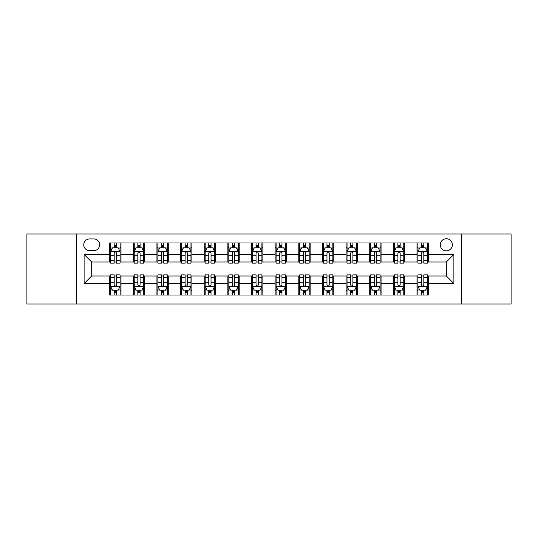 <?xml version="1.0" encoding="UTF-8"?>
<svg xmlns="http://www.w3.org/2000/svg" width="538" height="538" viewBox="0 0 538 538"><rect width="100%" height="100%" fill="white"/><g stroke="black" fill="none" stroke-linecap="round" stroke-linejoin="round"><path stroke-width="0.81" d="M446.318 238.737A6.053 6.053 0 0 0 440.266 244.79A6.053 6.053 0 0 0 446.318 250.843A6.053 6.053 0 0 0 452.371 244.79A6.053 6.053 0 0 0 446.318 238.737M461.449 303.99L511.1 303.99L511.1 234.01L461.449 234.01L461.449 303.99L76.551 303.99L76.551 234.01L26.9 234.01L26.9 303.99L76.551 303.99M89.597 250.654L93.76 250.654A5.864 5.864 0 0 0 99.624 244.79A5.864 5.864 0 0 0 93.76 238.926L89.597 238.926A5.864 5.864 0 0 0 83.74 244.79A5.864 5.864 0 0 0 89.597 250.654M461.449 234.01L76.551 234.01M109.651 283.566L84.116 283.566L84.116 254.434L109.651 254.434L109.651 261.999L91.682 261.999L91.682 276.001L109.651 276.001L109.651 295.006L428.349 295.006L428.349 276.001L446.318 276.001L446.318 261.999L428.349 261.999L428.349 254.434L453.884 254.434L453.884 283.566L428.349 283.566M428.349 254.434L428.349 242.994L109.651 242.994L109.651 254.434M417.004 242.994L417.004 261.999L417.945 261.999M421.543 261.999L423.81 261.999M427.407 261.999L428.349 261.999M417.004 261.999L403.762 261.999M393.359 242.994L393.359 261.999L394.307 261.999M397.898 261.999L400.171 261.999M393.359 261.999L380.117 261.999M369.72 242.994L369.72 261.999L370.662 261.999M374.26 261.999L376.526 261.999M369.72 261.999L356.479 261.999M346.075 242.994L346.075 261.999L347.023 261.999M350.615 261.999L352.881 261.999M346.075 261.999L332.834 261.999M322.43 242.994L322.43 261.999L323.378 261.999M326.969 261.999L329.243 261.999M322.43 261.999L309.195 261.999M298.792 242.994L298.792 261.999L299.733 261.999M303.331 261.999L305.597 261.999M298.792 261.999L285.55 261.999M275.147 242.994L275.147 261.999L276.095 261.999M279.686 261.999L281.959 261.999M275.147 261.999L261.905 261.999M251.502 242.994L251.502 261.999L252.45 261.999M256.041 261.999L258.314 261.999M251.502 261.999L238.267 261.999M227.863 242.994L227.863 261.999L228.805 261.999M232.403 261.999L234.669 261.999M227.863 261.999L214.622 261.999M204.218 242.994L204.218 261.999L205.166 261.999M208.757 261.999L211.03 261.999M204.218 261.999L190.977 261.999M180.58 242.994L180.58 261.999L181.521 261.999M185.119 261.999L187.385 261.999M180.58 261.999L167.338 261.999M156.935 242.994L156.935 261.999L157.883 261.999M161.474 261.999L163.74 261.999M156.935 261.999L143.693 261.999M133.29 242.994L133.29 261.999L134.238 261.999M137.829 261.999L140.102 261.999M133.29 261.999L120.055 261.999M109.651 261.999L110.593 261.999M114.191 261.999L116.457 261.999M109.651 276.001L110.593 276.001M114.191 276.001L116.457 276.001M120.055 276.001L120.996 276.001L120.996 295.006M134.238 276.001L120.996 276.001M137.829 276.001L140.102 276.001M143.693 276.001L144.641 276.001L144.641 295.006M157.883 276.001L144.641 276.001M161.474 276.001L163.74 276.001M167.338 276.001L168.28 276.001L168.28 295.006M181.521 276.001L168.28 276.001M185.119 276.001L187.385 276.001M190.977 276.001L191.925 276.001L191.925 295.006M205.166 276.001L191.925 276.001M208.757 276.001L211.03 276.001M214.622 276.001L215.57 276.001L215.57 295.006M228.805 276.001L215.57 276.001M232.403 276.001L234.669 276.001M238.267 276.001L239.208 276.001L239.208 295.006M252.45 276.001L239.208 276.001M256.041 276.001L258.314 276.001M261.905 276.001L262.853 276.001L262.853 295.006M276.095 276.001L262.853 276.001M279.686 276.001L281.959 276.001M285.55 276.001L286.498 276.001L286.498 295.006M299.733 276.001L286.498 276.001M303.331 276.001L305.597 276.001M309.195 276.001L310.137 276.001L310.137 295.006M323.378 276.001L310.137 276.001M326.969 276.001L329.243 276.001M332.834 276.001L333.782 276.001L333.782 295.006M347.023 276.001L333.782 276.001M350.615 276.001L352.881 276.001M356.479 276.001L357.42 276.001L357.42 295.006M370.662 276.001L357.42 276.001M374.26 276.001L376.526 276.001M380.117 276.001L381.065 276.001L381.065 295.006M394.307 276.001L381.065 276.001M397.898 276.001L400.171 276.001M403.762 276.001L404.71 276.001L404.71 295.006M417.945 276.001L404.71 276.001M421.543 276.001L423.81 276.001M427.407 276.001L428.349 276.001M120.996 242.994L120.996 261.999M109.651 247.722L110.593 247.722M114.191 247.722L116.457 247.722M120.055 247.722L120.996 247.722M109.651 290.278L110.593 290.278M114.191 290.278L116.457 290.278M120.055 290.278L120.996 290.278M133.29 276.001L133.29 295.006M144.641 242.994L144.641 261.999M133.29 247.722L134.238 247.722M137.829 247.722L140.102 247.722M143.693 247.722L144.641 247.722M133.29 290.278L134.238 290.278M137.829 290.278L140.102 290.278M143.693 290.278L144.641 290.278M156.935 276.001L156.935 295.006M156.935 290.278L157.883 290.278M161.474 290.278L163.74 290.278M167.338 290.278L168.28 290.278M168.28 242.994L168.28 261.999M156.935 247.722L157.883 247.722M161.474 247.722L163.74 247.722M167.338 247.722L168.28 247.722M180.58 276.001L180.58 295.006M180.58 290.278L181.521 290.278M185.119 290.278L187.385 290.278M190.977 290.278L191.925 290.278M191.925 242.994L191.925 261.999M180.58 247.722L181.521 247.722M185.119 247.722L187.385 247.722M190.977 247.722L191.925 247.722M204.218 276.001L204.218 295.006M204.218 290.278L205.166 290.278M208.757 290.278L211.03 290.278M214.622 290.278L215.57 290.278M215.57 242.994L215.57 261.999M204.218 247.722L205.166 247.722M208.757 247.722L211.03 247.722M214.622 247.722L215.57 247.722M227.863 276.001L227.863 295.006M227.863 290.278L228.805 290.278M232.403 290.278L234.669 290.278M238.267 290.278L239.208 290.278M239.208 242.994L239.208 261.999M227.863 247.722L228.805 247.722M232.403 247.722L234.669 247.722M238.267 247.722L239.208 247.722M251.502 276.001L251.502 295.006M251.502 290.278L252.45 290.278M256.041 290.278L258.314 290.278M261.905 290.278L262.853 290.278M262.853 242.994L262.853 261.999M251.502 247.722L252.45 247.722M256.041 247.722L258.314 247.722M261.905 247.722L262.853 247.722M275.147 276.001L275.147 295.006M275.147 290.278L276.095 290.278M279.686 290.278L281.959 290.278M285.55 290.278L286.498 290.278M286.498 242.994L286.498 261.999M275.147 247.722L276.095 247.722M279.686 247.722L281.959 247.722M285.55 247.722L286.498 247.722M298.792 276.001L298.792 295.006M298.792 290.278L299.733 290.278M303.331 290.278L305.597 290.278M309.195 290.278L310.137 290.278M310.137 242.994L310.137 261.999M298.792 247.722L299.733 247.722M303.331 247.722L305.597 247.722M309.195 247.722L310.137 247.722M322.43 276.001L322.43 295.006M322.43 290.278L323.378 290.278M326.969 290.278L329.243 290.278M332.834 290.278L333.782 290.278M333.782 242.994L333.782 261.999M322.43 247.722L323.378 247.722M326.969 247.722L329.243 247.722M332.834 247.722L333.782 247.722M346.075 276.001L346.075 295.006M346.075 290.278L347.023 290.278M350.615 290.278L352.881 290.278M356.479 290.278L357.42 290.278M357.42 242.994L357.42 261.999M346.075 247.722L347.023 247.722M350.615 247.722L352.881 247.722M356.479 247.722L357.42 247.722M369.72 276.001L369.72 295.006M369.72 290.278L370.662 290.278M374.26 290.278L376.526 290.278M380.117 290.278L381.065 290.278M381.065 242.994L381.065 261.999M369.72 247.722L370.662 247.722M374.26 247.722L376.526 247.722M380.117 247.722L381.065 247.722M393.359 276.001L393.359 295.006M393.359 290.278L394.307 290.278M397.898 290.278L400.171 290.278M403.762 290.278L404.71 290.278M404.71 242.994L404.71 261.999M393.359 247.722L394.307 247.722M397.898 247.722L400.171 247.722M403.762 247.722L404.71 247.722M417.004 276.001L417.004 295.006M417.004 290.278L417.945 290.278M421.543 290.278L423.81 290.278M427.407 290.278L428.349 290.278M417.004 247.722L417.945 247.722M421.543 247.722L423.81 247.722M427.407 247.722L428.349 247.722M91.682 261.999L84.116 254.434M91.682 276.001L84.116 283.566M453.884 254.434L446.318 261.999M453.884 283.566L446.318 276.001M116.457 245.449L114.191 245.449M120.055 260.769L116.457 260.769L116.457 263.136L120.055 263.136L120.055 251.602L118.158 247.816L112.489 247.816L110.593 251.602L110.593 263.136L114.191 263.136L114.191 260.769L110.593 260.769M110.593 251.596L110.593 242.994M120.055 251.602L120.055 242.994M114.191 247.816L114.191 242.994M116.457 242.994L116.457 247.816M116.457 260.769L116.457 253.015C115.704 251.562 114.944 251.562 114.191 253.015L114.191 260.769M114.191 292.551L116.457 292.551M110.593 277.231L114.191 277.231L114.191 274.864L110.593 274.864L110.593 286.398L112.489 290.184L118.158 290.184L120.055 286.398L120.055 274.864L116.457 274.864L116.457 277.231L120.055 277.231M120.055 286.404L120.055 295.006M110.593 286.398L110.593 295.006M116.457 290.184L116.457 295.006M114.191 295.006L114.191 290.184M114.191 277.231L114.191 284.985C114.944 286.438 115.704 286.438 116.457 284.985L116.457 277.231M140.102 245.449L137.829 245.449M143.693 260.769L140.102 260.769L140.102 263.136L143.693 263.136L143.693 251.602L141.803 247.816L136.127 247.816L134.238 251.602L134.238 263.136L137.829 263.136L137.829 260.769L134.238 260.769M134.238 251.596L134.238 242.994M143.693 251.602L143.693 242.994M137.829 247.816L137.829 242.994M140.102 242.994L140.102 247.816M140.102 260.769L140.102 253.015C139.342 251.562 138.589 251.562 137.829 253.015L137.829 260.769M163.74 245.449L161.474 245.449M167.338 260.769L163.74 260.769L163.74 263.136L167.338 263.136L167.338 251.602L165.448 247.816L159.773 247.816L157.883 251.602L157.883 263.136L161.474 263.136L161.474 260.769L157.883 260.769M157.883 251.596L157.883 242.994M167.338 251.602L167.338 242.994M161.474 247.816L161.474 242.994M163.74 242.994L163.74 247.816M163.74 260.769L163.74 253.015C162.987 251.562 162.234 251.562 161.474 253.015L161.474 260.769M187.385 245.449L185.119 245.449M190.977 260.769L187.385 260.769L187.385 263.136L190.977 263.136L190.977 251.602L189.087 247.816L183.411 247.816L181.521 251.602L181.521 263.136L185.119 263.136L185.119 260.769L181.521 260.769M181.521 251.596L181.521 242.994M190.977 251.602L190.977 242.994M185.119 247.816L185.119 242.994M187.385 242.994L187.385 247.816M187.385 260.769L187.385 253.015C186.632 251.562 185.872 251.562 185.119 253.015L185.119 260.769M137.829 292.551L140.102 292.551M134.238 277.231L137.829 277.231L137.829 274.864L134.238 274.864L134.238 286.398L136.127 290.184L141.803 290.184L143.693 286.398L143.693 274.864L140.102 274.864L140.102 277.231L143.693 277.231M143.693 286.404L143.693 295.006M134.238 286.398L134.238 295.006M140.102 290.184L140.102 295.006M137.829 295.006L137.829 290.184M137.829 277.231L137.829 284.985C138.589 286.438 139.342 286.438 140.102 284.985L140.102 277.231M161.474 292.551L163.74 292.551M157.883 277.231L161.474 277.231L161.474 274.864L157.883 274.864L157.883 286.398L159.773 290.184L165.448 290.184L167.338 286.398L167.338 274.864L163.74 274.864L163.74 277.231L167.338 277.231M167.338 286.404L167.338 295.006M157.883 286.398L157.883 295.006M163.74 290.184L163.74 295.006M161.474 295.006L161.474 290.184M161.474 277.231L161.474 284.985C162.227 286.438 162.987 286.438 163.74 284.985L163.74 277.231M185.119 292.551L187.385 292.551M181.521 277.231L185.119 277.231L185.119 274.864L181.521 274.864L181.521 286.398L183.411 290.184L189.087 290.184L190.977 286.398L190.977 274.864L187.385 274.864L187.385 277.231L190.977 277.231M190.977 286.404L190.977 295.006M181.521 286.398L181.521 295.006M187.385 290.184L187.385 295.006M185.119 295.006L185.119 290.184M185.119 277.231L185.119 284.985C185.872 286.438 186.625 286.438 187.385 284.985L187.385 277.231M211.03 245.449L208.757 245.449M214.622 260.769L211.03 260.769L211.03 263.136L214.622 263.136L214.622 251.602L212.732 247.816L207.056 247.816L205.166 251.602L205.166 263.136L208.757 263.136L208.757 260.769L205.166 260.769M205.166 251.596L205.166 242.994M214.622 251.602L214.622 242.994M208.757 247.816L208.757 242.994M211.03 242.994L211.03 247.816M211.03 260.769L211.03 253.015C210.271 251.562 209.517 251.562 208.757 253.015L208.757 260.769M208.757 292.551L211.03 292.551M205.166 277.231L208.757 277.231L208.757 274.864L205.166 274.864L205.166 286.398L207.056 290.184L212.732 290.184L214.622 286.398L214.622 274.864L211.03 274.864L211.03 277.231L214.622 277.231M214.622 286.404L214.622 295.006M205.166 286.398L205.166 295.006M211.03 290.184L211.03 295.006M208.757 295.006L208.757 290.184M208.757 277.231L208.757 284.985C209.517 286.438 210.271 286.438 211.03 284.985L211.03 277.231M234.669 245.449L232.403 245.449M238.267 260.769L234.669 260.769L234.669 263.136L238.267 263.136L238.267 251.602L236.37 247.816L230.701 247.816L228.805 251.602L228.805 263.136L232.403 263.136L232.403 260.769L228.805 260.769M228.805 251.596L228.805 242.994M238.267 251.602L238.267 242.994M232.403 247.816L232.403 242.994M234.669 242.994L234.669 247.816M234.669 260.769L234.669 253.015C233.916 251.562 233.156 251.562 232.403 253.015L232.403 260.769M258.314 245.449L256.041 245.449M261.905 260.769L258.314 260.769L258.314 263.136L261.905 263.136L261.905 251.602L260.015 247.816L254.339 247.816L252.45 251.602L252.45 263.136L256.041 263.136L256.041 260.769L252.45 260.769M252.45 251.596L252.45 242.994M261.905 251.602L261.905 242.994M256.041 247.816L256.041 242.994M258.314 242.994L258.314 247.816M258.314 260.769L258.314 253.015C257.561 251.562 256.801 251.562 256.041 253.015L256.041 260.769M281.959 245.449L279.686 245.449M285.55 260.769L281.959 260.769L281.959 263.136L285.55 263.136L285.55 251.602L283.661 247.816L277.985 247.816L276.095 251.602L276.095 263.136L279.686 263.136L279.686 260.769L276.095 260.769M276.095 251.596L276.095 242.994M285.55 251.602L285.55 242.994M279.686 247.816L279.686 242.994M281.959 242.994L281.959 247.816M281.959 260.769L281.959 253.015C281.199 251.562 280.446 251.562 279.686 253.015L279.686 260.769M305.597 245.449L303.331 245.449M309.195 260.769L305.597 260.769L305.597 263.136L309.195 263.136L309.195 251.602L307.299 247.816L301.63 247.816L299.733 251.602L299.733 263.136L303.331 263.136L303.331 260.769L299.733 260.769M299.733 251.596L299.733 242.994M309.195 251.602L309.195 242.994M303.331 247.816L303.331 242.994M305.597 242.994L305.597 247.816M305.597 260.769L305.597 253.015C304.844 251.562 304.084 251.562 303.331 253.015L303.331 260.769M329.243 245.449L326.969 245.449M332.834 260.769L329.243 260.769L329.243 263.136L332.834 263.136L332.834 251.602L330.944 247.816L325.268 247.816L323.378 251.602L323.378 263.136L326.969 263.136L326.969 260.769L323.378 260.769M323.378 251.596L323.378 242.994M332.834 251.602L332.834 242.994M326.969 247.816L326.969 242.994M329.243 242.994L329.243 247.816M329.243 260.769L329.243 253.015C328.483 251.562 327.729 251.562 326.969 253.015L326.969 260.769M232.403 292.551L234.669 292.551M228.805 277.231L232.403 277.231L232.403 274.864L228.805 274.864L228.805 286.398L230.701 290.184L236.37 290.184L238.267 286.398L238.267 274.864L234.669 274.864L234.669 277.231L238.267 277.231M238.267 286.404L238.267 295.006M228.805 286.398L228.805 295.006M234.669 290.184L234.669 295.006M232.403 295.006L232.403 290.184M232.403 277.231L232.403 284.985C233.156 286.438 233.916 286.438 234.669 284.985L234.669 277.231M256.041 292.551L258.314 292.551M252.45 277.231L256.041 277.231L256.041 274.864L252.45 274.864L252.45 286.398L254.339 290.184L260.015 290.184L261.905 286.398L261.905 274.864L258.314 274.864L258.314 277.231L261.905 277.231M261.905 286.404L261.905 295.006M252.45 286.398L252.45 295.006M258.314 290.184L258.314 295.006M256.041 295.006L256.041 290.184M256.041 277.231L256.041 284.985C256.801 286.438 257.554 286.438 258.314 284.985L258.314 277.231M279.686 292.551L281.959 292.551M276.095 277.231L279.686 277.231L279.686 274.864L276.095 274.864L276.095 286.398L277.985 290.184L283.661 290.184L285.55 286.398L285.55 274.864L281.959 274.864L281.959 277.231L285.55 277.231M285.55 286.404L285.55 295.006M276.095 286.398L276.095 295.006M281.959 290.184L281.959 295.006M279.686 295.006L279.686 290.184M279.686 277.231L279.686 284.985C280.439 286.438 281.199 286.438 281.959 284.985L281.959 277.231M303.331 292.551L305.597 292.551M299.733 277.231L303.331 277.231L303.331 274.864L299.733 274.864L299.733 286.398L301.63 290.184L307.299 290.184L309.195 286.398L309.195 274.864L305.597 274.864L305.597 277.231L309.195 277.231M309.195 286.404L309.195 295.006M299.733 286.398L299.733 295.006M305.597 290.184L305.597 295.006M303.331 295.006L303.331 290.184M303.331 277.231L303.331 284.985C304.084 286.438 304.844 286.438 305.597 284.985L305.597 277.231M326.969 292.551L329.243 292.551M323.378 277.231L326.969 277.231L326.969 274.864L323.378 274.864L323.378 286.398L325.268 290.184L330.944 290.184L332.834 286.398L332.834 274.864L329.243 274.864L329.243 277.231L332.834 277.231M332.834 286.404L332.834 295.006M323.378 286.398L323.378 295.006M329.243 290.184L329.243 295.006M326.969 295.006L326.969 290.184M326.969 277.231L326.969 284.985C327.729 286.438 328.483 286.438 329.243 284.985L329.243 277.231M352.881 245.449L350.615 245.449M356.479 260.769L352.881 260.769L352.881 263.136L356.479 263.136L356.479 251.602L354.589 247.816L348.913 247.816L347.023 251.602L347.023 263.136L350.615 263.136L350.615 260.769L347.023 260.769M347.023 251.596L347.023 242.994M356.479 251.602L356.479 242.994M350.615 247.816L350.615 242.994M352.881 242.994L352.881 247.816M352.881 260.769L352.881 253.015C352.128 251.562 351.375 251.562 350.615 253.015L350.615 260.769M350.615 292.551L352.881 292.551M347.023 277.231L350.615 277.231L350.615 274.864L347.023 274.864L347.023 286.398L348.913 290.184L354.589 290.184L356.479 286.398L356.479 274.864L352.881 274.864L352.881 277.231L356.479 277.231M356.479 286.404L356.479 295.006M347.023 286.398L347.023 295.006M352.881 290.184L352.881 295.006M350.615 295.006L350.615 290.184M350.615 277.231L350.615 284.985C351.368 286.438 352.128 286.438 352.881 284.985L352.881 277.231M376.526 245.449L374.26 245.449M380.117 260.769L376.526 260.769L376.526 263.136L380.117 263.136L380.117 251.602L378.227 247.816L372.552 247.816L370.662 251.602L370.662 263.136L374.26 263.136L374.26 260.769L370.662 260.769M370.662 251.596L370.662 242.994M380.117 251.602L380.117 242.994M374.26 247.816L374.26 242.994M376.526 242.994L376.526 247.816M376.526 260.769L376.526 253.015C375.773 251.562 375.013 251.562 374.26 253.015L374.26 260.769M374.26 292.551L376.526 292.551M370.662 277.231L374.26 277.231L374.26 274.864L370.662 274.864L370.662 286.398L372.552 290.184L378.227 290.184L380.117 286.398L380.117 274.864L376.526 274.864L376.526 277.231L380.117 277.231M380.117 286.404L380.117 295.006M370.662 286.398L370.662 295.006M376.526 290.184L376.526 295.006M374.26 295.006L374.26 290.184M374.26 277.231L374.26 284.985C375.013 286.438 375.766 286.438 376.526 284.985L376.526 277.231M400.171 245.449L397.898 245.449M403.762 260.769L400.171 260.769L400.171 263.136L403.762 263.136L403.762 251.602L401.873 247.816L396.197 247.816L394.307 251.602L394.307 263.136L397.898 263.136L397.898 260.769L394.307 260.769M394.307 251.596L394.307 242.994M403.762 251.602L403.762 242.994M397.898 247.816L397.898 242.994M400.171 242.994L400.171 247.816M400.171 260.769L400.171 253.015C399.411 251.562 398.658 251.562 397.898 253.015L397.898 260.769M397.898 292.551L400.171 292.551M394.307 277.231L397.898 277.231L397.898 274.864L394.307 274.864L394.307 286.398L396.197 290.184L401.873 290.184L403.762 286.398L403.762 274.864L400.171 274.864L400.171 277.231L403.762 277.231M403.762 286.404L403.762 295.006M394.307 286.398L394.307 295.006M400.171 290.184L400.171 295.006M397.898 295.006L397.898 290.184M397.898 277.231L397.898 284.985C398.658 286.438 399.411 286.438 400.171 284.985L400.171 277.231M423.81 245.449L421.543 245.449M427.407 260.769L423.81 260.769L423.81 263.136L427.407 263.136L427.407 251.602L425.511 247.816L419.842 247.816L417.945 251.602L417.945 263.136L421.543 263.136L421.543 260.769L417.945 260.769M417.945 251.596L417.945 242.994M427.407 251.602L427.407 242.994M421.543 247.816L421.543 242.994M423.81 242.994L423.81 247.816M423.81 260.769L423.81 253.015C423.056 251.562 422.296 251.562 421.543 253.015L421.543 260.769M421.543 292.551L423.81 292.551M417.945 277.231L421.543 277.231L421.543 274.864L417.945 274.864L417.945 286.398L419.842 290.184L425.511 290.184L427.407 286.398L427.407 274.864L423.81 274.864L423.81 277.231L427.407 277.231M427.407 286.404L427.407 295.006M417.945 286.398L417.945 295.006M423.81 290.184L423.81 295.006M421.543 295.006L421.543 290.184M421.543 277.231L421.543 284.985C422.296 286.438 423.056 286.438 423.81 284.985L423.81 277.231M133.29 283.566L120.996 283.566M133.29 254.434L120.996 254.434M156.935 254.434L144.641 254.434M156.935 283.566L144.641 283.566M180.58 254.434L168.28 254.434M180.58 283.566L168.28 283.566M204.218 254.434L191.925 254.434M204.218 283.566L191.925 283.566M227.863 254.434L215.57 254.434M227.863 283.566L215.57 283.566M251.502 254.434L239.208 254.434M251.502 283.566L239.208 283.566M275.147 254.434L262.853 254.434M275.147 283.566L262.853 283.566M298.792 254.434L286.498 254.434M298.792 283.566L286.498 283.566M322.43 254.434L310.137 254.434M322.43 283.566L310.137 283.566M346.075 254.434L333.782 254.434M346.075 283.566L333.782 283.566M369.72 254.434L357.42 254.434M369.72 283.566L357.42 283.566M393.359 254.434L381.065 254.434M393.359 283.566L381.065 283.566M417.004 254.434L404.71 254.434M417.004 283.566L404.71 283.566M120.008 251.502L110.64 251.502M110.593 248.045L112.375 248.045M118.273 248.045L120.055 248.045M114.191 255.698L110.593 255.698M120.055 255.698L116.457 255.698M116.457 246.653L114.191 246.653M110.64 286.498L120.008 286.498M120.055 289.955L118.273 289.955M112.375 289.955L110.593 289.955M116.457 282.302L120.055 282.302M110.593 282.302L114.191 282.302M114.191 291.347L116.457 291.347M143.646 251.502L134.285 251.502M134.238 248.045L136.013 248.045M141.918 248.045L143.693 248.045M137.829 255.698L134.238 255.698M143.693 255.698L140.102 255.698M140.102 246.653L137.829 246.653M167.291 251.502L157.93 251.502M157.883 248.045L159.658 248.045M165.556 248.045L167.338 248.045M161.474 255.698L157.883 255.698M167.338 255.698L163.74 255.698M163.74 246.653L161.474 246.653M190.929 251.502L181.568 251.502M181.521 248.045L183.303 248.045M189.201 248.045L190.977 248.045M185.119 255.698L181.521 255.698M190.977 255.698L187.385 255.698M187.385 246.653L185.119 246.653M134.285 286.498L143.646 286.498M143.693 289.955L141.918 289.955M136.013 289.955L134.238 289.955M140.102 282.302L143.693 282.302M134.238 282.302L137.829 282.302M137.829 291.347L140.102 291.347M157.93 286.498L167.291 286.498M167.338 289.955L165.556 289.955M159.658 289.955L157.883 289.955M163.74 282.302L167.338 282.302M157.883 282.302L161.474 282.302M161.474 291.347L163.74 291.347M181.568 286.498L190.929 286.498M190.977 289.955L189.201 289.955M183.303 289.955L181.521 289.955M187.385 282.302L190.977 282.302M181.521 282.302L185.119 282.302M185.119 291.347L187.385 291.347M214.575 251.502L205.213 251.502M205.166 248.045L206.942 248.045M212.846 248.045L214.622 248.045M208.757 255.698L205.166 255.698M214.622 255.698L211.03 255.698M211.03 246.653L208.757 246.653M205.213 286.498L214.575 286.498M214.622 289.955L212.846 289.955M206.942 289.955L205.166 289.955M211.03 282.302L214.622 282.302M205.166 282.302L208.757 282.302M208.757 291.347L211.03 291.347M238.22 251.502L228.852 251.502M228.805 248.045L230.587 248.045M236.485 248.045L238.267 248.045M232.403 255.698L228.805 255.698M238.267 255.698L234.669 255.698M234.669 246.653L232.403 246.653M261.858 251.502L252.497 251.502M252.45 248.045L254.225 248.045M260.13 248.045L261.905 248.045M256.041 255.698L252.45 255.698M261.905 255.698L258.314 255.698M258.314 246.653L256.041 246.653M285.503 251.502L276.142 251.502M276.095 248.045L277.87 248.045M283.775 248.045L285.55 248.045M279.686 255.698L276.095 255.698M285.55 255.698L281.959 255.698M281.959 246.653L279.686 246.653M309.148 251.502L299.78 251.502M299.733 248.045L301.515 248.045M307.413 248.045L309.195 248.045M303.331 255.698L299.733 255.698M309.195 255.698L305.597 255.698M305.597 246.653L303.331 246.653M332.787 251.502L323.425 251.502M323.378 248.045L325.154 248.045M331.058 248.045L332.834 248.045M326.969 255.698L323.378 255.698M332.834 255.698L329.243 255.698M329.243 246.653L326.969 246.653M228.852 286.498L238.22 286.498M238.267 289.955L236.485 289.955M230.587 289.955L228.805 289.955M234.669 282.302L238.267 282.302M228.805 282.302L232.403 282.302M232.403 291.347L234.669 291.347M252.497 286.498L261.858 286.498M261.905 289.955L260.13 289.955M254.225 289.955L252.45 289.955M258.314 282.302L261.905 282.302M252.45 282.302L256.041 282.302M256.041 291.347L258.314 291.347M276.142 286.498L285.503 286.498M285.55 289.955L283.775 289.955M277.87 289.955L276.095 289.955M281.959 282.302L285.55 282.302M276.095 282.302L279.686 282.302M279.686 291.347L281.959 291.347M299.78 286.498L309.148 286.498M309.195 289.955L307.413 289.955M301.515 289.955L299.733 289.955M305.597 282.302L309.195 282.302M299.733 282.302L303.331 282.302M303.331 291.347L305.597 291.347M323.425 286.498L332.787 286.498M332.834 289.955L331.058 289.955M325.154 289.955L323.378 289.955M329.243 282.302L332.834 282.302M323.378 282.302L326.969 282.302M326.969 291.347L329.243 291.347M356.432 251.502L347.071 251.502M347.023 248.045L348.799 248.045M354.697 248.045L356.479 248.045M350.615 255.698L347.023 255.698M356.479 255.698L352.881 255.698M352.881 246.653L350.615 246.653M347.071 286.498L356.432 286.498M356.479 289.955L354.697 289.955M348.799 289.955L347.023 289.955M352.881 282.302L356.479 282.302M347.023 282.302L350.615 282.302M350.615 291.347L352.881 291.347M380.07 251.502L370.709 251.502M370.662 248.045L372.444 248.045M378.342 248.045L380.117 248.045M374.26 255.698L370.662 255.698M380.117 255.698L376.526 255.698M376.526 246.653L374.26 246.653M370.709 286.498L380.07 286.498M380.117 289.955L378.342 289.955M372.444 289.955L370.662 289.955M376.526 282.302L380.117 282.302M370.662 282.302L374.26 282.302M374.26 291.347L376.526 291.347M403.715 251.502L394.354 251.502M394.307 248.045L396.082 248.045M401.987 248.045L403.762 248.045M397.898 255.698L394.307 255.698M403.762 255.698L400.171 255.698M400.171 246.653L397.898 246.653M394.354 286.498L403.715 286.498M403.762 289.955L401.987 289.955M396.082 289.955L394.307 289.955M400.171 282.302L403.762 282.302M394.307 282.302L397.898 282.302M397.898 291.347L400.171 291.347M427.36 251.502L417.992 251.502M417.945 248.045L419.727 248.045M425.625 248.045L427.407 248.045M421.543 255.698L417.945 255.698M427.407 255.698L423.81 255.698M423.81 246.653L421.543 246.653M417.992 286.498L427.36 286.498M427.407 289.955L425.625 289.955M419.727 289.955L417.945 289.955M423.81 282.302L427.407 282.302M417.945 282.302L421.543 282.302M421.543 291.347L423.81 291.347"/></g></svg>
